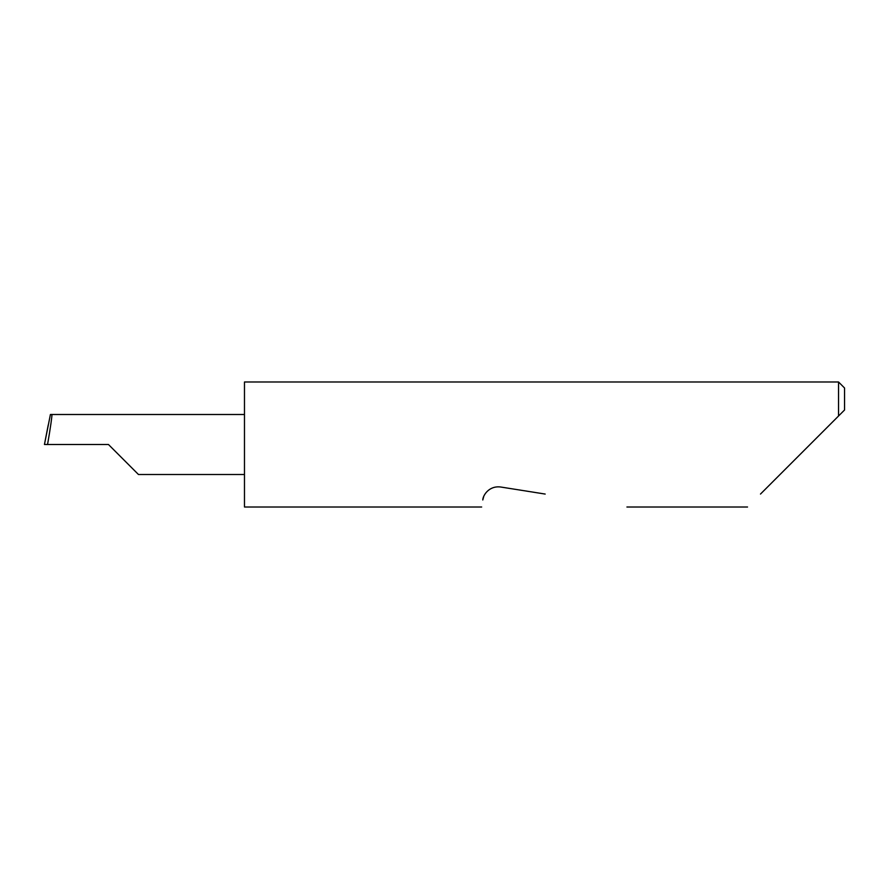 <?xml version="1.0" encoding="UTF-8"?>
<svg xmlns="http://www.w3.org/2000/svg" width="889" height="889" viewBox="0 0 889 889"><rect width="100%" height="100%" fill="white"/><g stroke="black" fill="none" stroke-linecap="round" stroke-linejoin="round"><path stroke-width="1.33" d="M108.458 444.5L138.462 474.504L108.458 444.5L138.462 474.504L108.458 444.5L47.55 444.5C50.217 429.654 52.551 413.152 51.795 414.496L50.417 414.496L44.45 444.467M760.484 494.062L838.549 415.996L838.549 381.992L244.475 381.992L244.475 507.008L481.671 507.008M485.016 494.062L484.549 494.84M483.694 496.64L482.783 499.974C481.305 509.275 481.305 509.275 482.783 499.974C482.805 495.795 488.694 485.505 500.629 487.005L545.179 494.062M48.25 424.92L44.45 444.478L47.55 444.5M244.475 414.496L51.795 414.496M844.55 409.996L838.549 415.996L844.55 409.996L844.55 387.993L838.549 381.992M138.462 474.504L244.475 474.504M747.538 507.008L626.923 507.008"/></g></svg>
